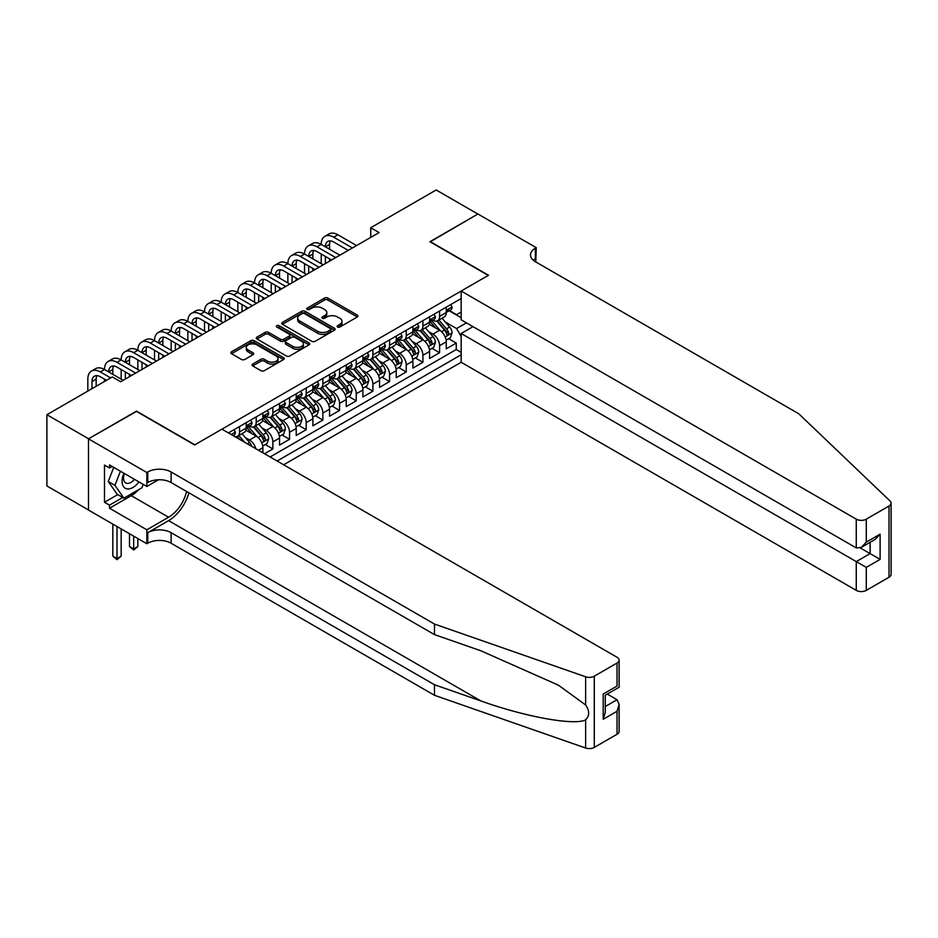 <?xml version="1.0" encoding="UTF-8"?>
<svg xmlns="http://www.w3.org/2000/svg" width="938" height="938" viewBox="0 0 938 938"><rect width="100%" height="100%" fill="white"/><g stroke="black" fill="none" stroke-linecap="round" stroke-linejoin="round"><path stroke-width="1.41" d="M337.598 327.022A1.618 0.938 0 0 0 339.896 327.022L357.284 316.985A2.31 1.337 0 0 0 357.953 316.036A2.31 1.337 0 0 0 357.284 315.098L327.831 298.085A2.31 1.337 0 0 0 324.548 298.085L307.172 308.133A1.618 0.938 0 0 0 306.691 308.79A1.618 0.938 0 0 0 307.172 309.446A1.618 0.938 0 0 0 309.458 309.446L311.709 308.156A7.41 4.28 0 0 1 322.18 308.156L324.63 309.563A7.41 4.28 0 0 1 326.799 312.589A7.41 4.28 0 0 1 324.63 315.614L322.391 316.915A1.618 0.938 0 0 0 321.91 317.572A1.618 0.938 0 0 0 322.391 318.24A1.618 0.938 0 0 0 324.677 318.24L326.928 316.938A7.41 4.28 0 0 1 337.399 316.938L339.849 318.357A7.41 4.28 0 0 1 342.018 321.382A7.41 4.28 0 0 1 339.849 324.396L337.598 325.697A1.618 0.938 0 0 0 337.129 326.365A1.618 0.938 0 0 0 337.598 327.022L337.598 325.697M252.721 364.038A2.31 1.337 0 0 0 252.041 364.976A2.31 1.337 0 0 0 252.721 365.926L260.975 370.698A2.31 1.337 0 0 0 264.258 370.698L283.557 359.547A2.31 1.337 0 0 0 284.237 358.597A2.31 1.337 0 0 0 283.557 357.659L254.104 340.646A2.31 1.337 0 0 0 250.833 340.646L231.522 351.797A2.31 1.337 0 0 0 230.854 352.747A2.31 1.337 0 0 0 231.522 353.685L241.512 359.453A2.31 1.337 0 0 0 244.783 359.453L253.049 354.681A2.31 1.337 0 0 0 253.717 353.732A2.31 1.337 0 0 0 253.049 352.794L248.089 349.933A6.191 3.576 0 0 1 246.284 347.4A6.191 3.576 0 0 1 250.106 344.105A6.191 3.576 0 0 1 256.848 344.879L276.241 356.077A6.191 3.576 0 0 1 278.058 358.597A6.191 3.576 0 0 1 274.236 361.904A6.191 3.576 0 0 1 267.482 361.13L264.258 359.266A2.31 1.337 0 0 0 260.975 359.266L252.721 364.038L252.721 365.926L260.975 361.189L260.975 359.266M136.502 411.407L88.582 438.785L46.9 414.725L46.9 485.954L88.489 509.967M136.502 411.114L194.858 444.8L488.264 275.409L429.909 241.723L477.841 214.052L436.17 189.98L370.733 227.758L370.733 237.384M46.9 414.725L112.337 376.947L120.674 381.754L379.069 232.577L370.733 227.758M311.873 341.315A2.31 1.337 0 0 0 315.145 341.315L334.456 330.164A2.31 1.337 0 0 0 335.136 329.215A2.31 1.337 0 0 0 334.456 328.277L305.002 311.264A2.31 1.337 0 0 0 301.731 311.264L282.42 322.414A2.31 1.337 0 0 0 281.74 323.364A2.31 1.337 0 0 0 282.42 324.302L311.873 341.315M277.413 327.374A1.618 0.938 0 0 1 279.067 327.596L279.067 325.674L309.012 342.968A2.31 1.337 0 0 1 309.681 343.906A2.31 1.337 0 0 1 309.012 344.856L289.701 356.006A2.31 1.337 0 0 1 286.43 356.006L256.977 338.993L256.977 337.105A2.31 1.337 0 0 0 256.297 338.055A2.31 1.337 0 0 0 256.977 338.993M256.977 337.105L265.231 332.333A2.31 1.337 0 0 1 268.502 332.333L280.45 339.228A2.31 1.337 0 0 0 283.722 339.228L289.209 336.074A2.31 1.337 0 0 0 289.889 335.124A2.31 1.337 0 0 0 289.209 334.174L276.769 326.999A1.618 0.938 0 0 1 276.3 326.342A1.618 0.938 0 0 1 277.296 325.474A1.618 0.938 0 0 1 279.067 325.674M264.539 453.758L272.876 448.939L265.29 444.565M262.019 427.951L266.204 430.366A9.427 5.44 60 0 1 272.876 441.915L279.547 438.069L279.547 445.093L289.549 439.312L281.963 434.939M278.692 418.325L282.877 420.74A9.427 5.44 60 0 1 289.549 432.289L296.209 428.443L296.209 435.466L306.21 429.686L298.624 425.313M295.364 408.698L299.55 411.114A9.427 5.44 60 0 1 306.21 422.663L312.882 418.817L312.882 425.84L322.883 420.072L315.297 415.686M312.037 399.072L316.223 401.487A9.427 5.44 60 0 1 322.883 413.037L329.555 409.191L329.555 416.214L339.556 410.445L331.97 406.06M328.699 389.446L332.884 391.861A9.427 5.44 60 0 1 339.556 403.41L346.228 399.565L346.228 406.588L356.229 400.819L348.643 396.434M345.372 379.82L349.557 382.247A9.427 5.44 60 0 1 356.229 393.796L362.9 389.938L362.9 396.973L372.902 391.193L365.316 386.808M362.045 370.205L366.23 372.621A9.427 5.44 60 0 1 372.902 384.17L379.562 380.312L379.562 387.347L389.575 381.567L381.989 377.193M378.718 360.579L382.903 362.994A9.427 5.44 60 0 1 389.575 374.543L396.235 370.686L396.235 377.721L406.236 371.94L398.65 367.567M395.39 350.953L399.576 353.368A9.427 5.44 60 0 1 406.236 364.917L412.908 361.071L412.908 368.095L422.909 362.314L415.323 357.941M412.052 341.326L416.238 343.742A9.427 5.44 60 0 1 422.909 355.291L429.581 351.445L429.581 358.468L439.582 352.688L439.582 345.665A9.427 5.44 -120 0 0 432.91 334.116L428.725 331.7M431.996 348.315L439.582 352.688M262.875 452.796L262.875 447.696A9.427 5.44 -120 0 0 256.203 436.135L245.897 430.19M255.816 448.716A9.427 5.44 60 0 0 249.531 439.992L245.346 437.577M279.547 438.069A9.427 5.44 -120 0 0 272.876 426.52L262.558 420.564M296.209 428.443A9.427 5.44 -120 0 0 289.549 416.894L279.231 410.938M312.882 418.817A9.427 5.44 -120 0 0 306.21 407.268L295.904 401.312M329.555 409.191A9.427 5.44 -120 0 0 322.883 397.642L312.577 391.685M346.228 399.565A9.427 5.44 -120 0 0 339.556 388.015L329.25 382.059M362.9 389.938A9.427 5.44 -120 0 0 356.229 378.389L345.923 372.445M379.562 380.312A9.427 5.44 -120 0 0 372.902 368.763L362.584 362.818M396.235 370.686A9.427 5.44 -120 0 0 389.575 359.137L379.257 353.192M412.908 361.071A9.427 5.44 -120 0 0 406.236 349.522L395.93 343.566M429.581 351.445A9.427 5.44 -120 0 0 422.909 339.896L412.603 333.94M283.628 464.779L461.168 362.267L856.265 590.377L856.265 561.604L870.112 553.608L870.112 542.34M277.12 461.015L461.168 354.763M461.168 298.554L228.45 432.91M249.449 426.075L249.531 426.133A9.427 5.44 60 0 0 254.245 426.602L260.916 422.745A9.427 5.44 -120 0 0 262.875 418.43L262.875 413.037M266.122 416.46L266.204 416.507A9.427 5.44 60 0 0 270.918 416.976L277.589 413.119A9.427 5.44 -120 0 0 279.547 408.804L279.547 403.41M282.784 406.834L282.877 406.881A9.427 5.44 60 0 0 287.591 407.35L294.262 403.492A9.427 5.44 -120 0 0 296.209 399.178L296.209 393.796M299.457 397.208L299.55 397.255A9.427 5.44 60 0 0 304.264 397.724L310.935 393.878A9.427 5.44 -120 0 0 312.882 389.551L312.882 384.17M316.129 387.582L316.223 387.629A9.427 5.44 60 0 0 320.937 388.098L327.596 384.252A9.427 5.44 -120 0 0 329.555 379.925L329.555 374.543M332.802 377.955L332.884 378.002A9.427 5.44 60 0 0 337.598 378.471L344.269 374.625A9.427 5.44 -120 0 0 346.228 370.311L346.228 364.917M349.475 368.329L349.557 368.376A9.427 5.44 60 0 0 354.271 368.845L360.942 364.999A9.427 5.44 -120 0 0 362.9 360.684L362.9 355.291M366.148 358.703L366.23 358.762A9.427 5.44 60 0 0 370.944 359.219L377.615 355.373A9.427 5.44 -120 0 0 379.562 351.058L379.562 345.665M382.81 349.077L382.903 349.135A9.427 5.44 60 0 0 387.617 349.604L394.288 345.747A9.427 5.44 -120 0 0 396.235 341.432L396.235 336.039M399.482 339.462L399.576 339.509A9.427 5.44 60 0 0 404.29 339.978L410.961 336.121A9.427 5.44 -120 0 0 412.908 331.806L412.908 326.412M416.155 329.836L416.238 329.883A9.427 5.44 60 0 0 420.963 330.352L427.622 326.494A9.427 5.44 -120 0 0 429.581 322.18L429.581 316.798M270.121 456.982L456.255 349.522L456.255 343.074L446.254 348.842L446.254 341.819A9.427 5.44 -120 0 0 439.582 330.27L429.276 324.314M432.828 320.21L432.91 320.257A9.427 5.44 -120 0 0 437.624 320.726A9.427 5.44 -120 0 0 439.582 316.411L439.582 311.017M437.624 320.726L444.295 316.88A9.427 5.44 -120 0 0 446.254 312.553L446.254 307.172M229.529 433.544L229.529 432.289M239.53 426.52L239.53 431.902A9.427 5.44 60 0 1 237.584 436.217A9.427 5.44 60 0 1 234.676 436.51M237.584 436.217L244.243 432.371A9.427 5.44 -120 0 0 246.202 428.056L246.202 422.663M256.203 416.894L256.203 422.276A9.427 5.44 60 0 1 254.245 426.602M272.876 407.268L272.876 412.65A9.427 5.44 60 0 1 270.918 416.976M289.549 397.642L289.549 403.035A9.427 5.44 60 0 1 287.591 407.35M306.21 388.015L306.21 393.409A9.427 5.44 60 0 1 304.264 397.724M322.883 378.389L322.883 383.783A9.427 5.44 60 0 1 320.937 388.098M339.556 368.763L339.556 374.156A9.427 5.44 60 0 1 337.598 378.471M356.229 359.137L356.229 364.53A9.427 5.44 60 0 1 354.271 368.845M372.902 349.511L372.902 354.904A9.427 5.44 60 0 1 370.944 359.219M389.575 339.896L389.575 345.278A9.427 5.44 60 0 1 387.617 349.604M406.236 330.27L406.236 335.652A9.427 5.44 60 0 1 404.29 339.978M422.909 320.644L422.909 326.037A9.427 5.44 60 0 1 420.963 330.352M422.909 355.291L422.909 362.314M406.236 364.917L406.236 371.94M389.575 374.543L389.575 381.567M372.902 384.17L372.902 391.193M356.229 393.796L356.229 400.819M339.556 403.41L339.556 410.445M322.883 413.037L322.883 420.072M306.21 422.663L306.21 429.686M289.549 432.289L289.549 439.312M272.876 441.915L272.876 448.939M461.168 336.472L456.583 328.535L445.398 322.074M456.583 328.535L466.421 322.86M449.161 310.771L461.168 317.712M449.501 310.584L456.583 314.676L461.168 312.026M448.669 338.688L456.255 343.074M456.255 349.522L461.168 352.36M338.255 327.256L339.849 326.33A7.41 4.28 0 0 0 342.018 323.305L342.018 321.382M326.799 312.589L326.799 314.511A7.41 4.28 0 0 1 324.63 317.536L323.035 318.463M357.284 315.098L357.284 316.985L327.831 300.019A2.31 1.337 0 0 0 324.548 300.019L307.816 309.681M334.42 330.176L305.002 313.198A2.31 1.337 0 0 0 301.731 313.198L282.444 324.325M330.364 329.883A1.618 0.938 0 0 0 330.833 329.215A1.618 0.938 0 0 0 330.364 328.558L304.51 313.632A1.618 0.938 0 0 0 302.212 313.632L299.843 315.004A7.41 4.28 0 0 0 297.674 318.029A7.41 4.28 0 0 0 299.843 321.042L317.513 331.255A7.41 4.28 0 0 0 327.995 331.255L330.364 329.883L330.364 331.806A1.618 0.938 0 0 0 330.833 331.149L330.833 329.215M297.674 318.029L297.674 319.952A7.41 4.28 0 0 0 299.843 322.977L299.843 321.042M330.364 331.806L327.995 333.178A7.41 4.28 0 0 1 317.513 333.178L299.843 322.977M257 339.017L265.231 334.256L265.231 332.333M289.889 335.124L289.889 337.047A2.31 1.337 0 0 1 289.209 337.997L283.722 341.162A2.31 1.337 0 0 1 280.45 341.162L268.502 334.256A2.31 1.337 0 0 0 265.231 334.256M279.067 327.596L308.977 344.867M292.844 346.392A6.191 3.576 0 0 0 299.597 347.166A6.191 3.576 0 0 0 303.42 343.859A6.191 3.576 0 0 0 301.602 341.338L294.767 337.387A2.31 1.337 0 0 0 291.495 337.387L286.02 340.553A2.31 1.337 0 0 0 285.34 341.502A2.31 1.337 0 0 0 286.02 342.44L292.844 346.392L292.844 348.315A6.191 3.576 0 0 0 299.597 349.088A6.191 3.576 0 0 0 303.42 345.782L303.42 343.859M285.34 341.502L285.34 343.425A2.31 1.337 0 0 0 286.02 344.375L286.02 342.44M292.844 348.315L286.02 344.375M278.058 358.597L278.058 360.52A6.191 3.576 0 0 1 274.236 363.827A6.191 3.576 0 0 1 267.482 363.053L264.258 361.189A2.31 1.337 0 0 0 260.975 361.189M246.284 347.4L246.284 349.335A6.191 3.576 0 0 0 248.089 351.856L248.089 349.933M253.049 352.794L253.049 354.681L248.089 351.856M283.534 359.559L254.104 342.569A2.31 1.337 0 0 0 250.833 342.569L231.557 353.708M446.113 340.166L450.416 337.68L452.081 332.861A6.249 3.611 -120 0 0 449.654 326.999L442.033 318.181M440.508 330.88L431.808 320.796M435.549 327.937L430.507 322.097A14.973 8.641 -120 0 0 430.038 321.57M436.78 321.066L444.483 329.988A6.249 3.611 60 0 1 446.711 334.291C447.649 335.546 448.317 335.159 448.716 333.131A6.249 3.611 -120 0 0 446.488 328.828L438.867 320.01M437.237 320.913L445.515 330.504A3.177 1.841 60 0 1 446.312 331.747L448.716 333.131M446.711 334.291L447.168 335.03M450.674 304.616L452.081 307.066A6.249 3.611 60 0 1 450.791 309.833L447.625 311.662A6.249 3.611 -120 0 0 448.716 310.22L448.575 309.669M87.832 391.099L87.832 379.163A17.681 10.212 60 0 1 91.49 371.061L95.653 368.657A17.681 10.212 60 0 1 104.493 369.537A17.681 10.212 60 0 1 108.163 361.447L112.326 359.031A17.681 10.212 60 0 1 121.166 359.911A17.681 10.212 60 0 1 124.836 351.82L128.998 349.405A17.681 10.212 60 0 1 137.839 350.284A17.681 10.212 60 0 1 141.497 342.194L145.671 339.791A17.681 10.212 60 0 1 154.512 340.658A17.681 10.212 60 0 1 158.17 332.568L162.344 330.164A17.681 10.212 60 0 1 171.185 331.032A17.681 10.212 60 0 1 174.843 322.942L179.006 320.538A17.681 10.212 60 0 1 187.846 321.417A17.681 10.212 60 0 1 191.516 313.315L195.679 310.912A17.681 10.212 60 0 1 204.519 311.791A17.681 10.212 60 0 1 208.189 303.689L212.351 301.286A17.681 10.212 60 0 1 221.192 302.165A17.681 10.212 60 0 1 224.85 294.063L229.024 291.659A17.681 10.212 60 0 1 237.865 292.539A17.681 10.212 60 0 1 241.523 284.449L245.697 282.033A17.681 10.212 60 0 1 254.538 282.913A17.681 10.212 60 0 1 258.196 274.822L262.37 272.407A17.681 10.212 60 0 1 271.211 273.286A17.681 10.212 60 0 1 274.869 265.196L279.032 262.792A17.681 10.212 60 0 1 287.872 263.66A17.681 10.212 60 0 1 291.542 255.57L295.704 253.166A17.681 10.212 60 0 1 304.545 254.034A17.681 10.212 60 0 1 308.215 245.944L312.377 243.54A17.681 10.212 60 0 1 321.218 244.408A17.681 10.212 60 0 1 324.876 236.317L329.05 233.914A17.681 10.212 60 0 1 337.891 234.793L356.557 245.568M324.876 236.317A17.681 10.212 60 0 1 333.717 237.197L352.395 247.972M446.465 311.955L446.488 311.955A6.249 3.611 -120 0 0 447.625 311.662M447.907 309.763L448.716 310.22C448.317 309.282 447.649 309.669 446.711 311.381A6.249 3.611 60 0 1 446.254 312.272M348.221 250.376L333.717 242.004A11.784 6.801 -120 0 0 327.831 241.418A11.784 6.801 -120 0 0 325.392 246.823L329.555 244.419L329.555 249.227M330.293 240.878A11.784 6.801 -120 0 0 329.555 244.419M325.392 256.449L325.392 263.566M329.555 258.853L329.555 261.163M321.218 263.66L321.218 254.034M123.91 473.233A15.325 8.852 120 0 0 127.509 488.944A15.325 8.852 120 0 0 138.941 481.909M124.426 473.538A10.494 6.062 120 0 0 125.704 482.918A10.494 6.062 120 0 0 127.24 483.398A10.494 6.062 120 0 0 134.474 479.341M143.233 484.395L141.919 487.783L123.922 498.172L117.25 494.326L108.257 481.522L113.744 467.37M123.922 498.172L114.928 485.368L120.416 471.216M108.257 481.522L114.928 485.368M473.01 326.659L461.168 333.494L866.278 567.373L866.278 590.377L889.025 577.245L889.025 506.016A7.07 4.08 0 0 0 891.1 503.131A7.07 4.08 0 0 0 890.08 501.021L798.754 413.764L535.352 261.69A16.509 9.532 180 0 1 530.521 254.948A16.509 9.532 180 0 1 535.352 248.218L536.278 247.691L477.923 213.993L430.167 241.863M461.168 333.494L461.168 362.267M430.167 241.57L488.51 275.256L461.168 291.05L856.265 519.16A7.07 4.08 0 0 0 866.278 519.16L889.025 506.016M536.278 247.691L535.774 261.925M461.168 291.05L461.168 319.823L856.265 547.933L856.265 519.16M891.1 503.131L891.1 574.349A7.07 4.08 180 0 1 889.025 577.245M866.278 590.377A7.07 4.08 180 0 1 856.265 590.377M533.276 260.225A16.509 9.532 180 0 1 535.352 258.759L535.352 248.218M860.275 547.933L880.114 559.388L866.278 567.373M866.278 519.16L866.278 542.152L861.272 547.44L856.265 547.933M866.278 542.152L880.114 534.168L875.107 539.444L861.272 547.44M617.04 734.266L617.04 711.262L619.115 704.297L619.115 731.382A7.07 4.08 180 0 1 617.04 734.266L594.282 747.41A7.07 4.08 180 0 1 585.629 748.02L434.493 695.293L434.493 684.752L171.103 532.678A16.509 9.532 -0 0 0 147.758 532.678L168.594 520.649A30.708 17.728 120 0 0 188.89 492.802M434.493 684.752L480.842 700.921C525.128 716.878 574.619 725.824 585.629 719.845C589.639 715.741 589.639 710.77 585.629 704.954L558.438 685.186L480.842 650.773L434.493 634.604L171.103 482.531A16.509 9.532 -0 0 0 147.758 482.531L147.758 471.99L146.844 472.518L88.489 438.832L136.256 411.254L194.6 444.952L221.943 429.158L617.04 657.268A7.07 4.08 -0 0 1 619.115 660.153A7.07 4.08 -0 0 1 617.04 663.049L594.282 676.181L594.282 747.41M434.493 695.293L171.103 543.219A16.509 9.532 -0 0 0 147.758 543.219L146.844 543.747L88.489 510.061L88.489 438.832M434.493 634.604L434.493 624.063L171.103 471.99A16.509 9.532 -0 0 0 147.758 471.99M585.629 704.954L585.629 676.79L434.493 624.063M138.601 489.695A26.522 15.313 -60 0 1 131.25 495.674L109.5 508.232L109.5 505.148L122.761 497.492M112.161 466.456L109.5 468.003L104.493 465.107L104.493 502.264L109.5 505.148M109.5 468.003L109.5 464.92L146.844 486.482L146.844 472.518M146.844 543.747L146.844 529.794L168.594 517.225A26.522 15.313 120 0 0 186.556 491.453M109.5 508.232L146.844 529.794M607.273 694.073L617.04 699.713L619.115 704.297M158.487 479.752L146.844 486.482M585.629 676.79A7.07 4.08 -0 0 0 594.282 676.181M104.493 502.264L117.754 494.607M617.04 711.262L603.204 719.258L605.28 712.282L605.28 695.234L619.115 687.249L619.115 660.153M603.204 719.258L603.204 694.038C605.901 695.597 605.901 695.597 603.204 694.038L617.04 686.053C619.737 687.601 619.737 687.601 617.04 686.053L617.04 663.049M429.44 349.792L433.743 347.306L435.408 342.487A6.249 3.611 -120 0 0 432.981 336.625L425.36 327.808M423.835 340.506L415.135 330.422M418.887 337.563L413.834 331.712A14.973 8.641 -120 0 0 413.365 331.196M420.107 330.692L427.81 339.603A6.249 3.611 60 0 1 430.038 343.906C430.976 345.172 431.644 344.785 432.043 342.757A6.249 3.611 -120 0 0 429.815 338.454L422.194 329.637M420.564 330.539L428.842 340.131A3.177 1.841 60 0 1 429.639 341.373L432.043 342.757M430.038 343.906L430.495 344.656M412.767 359.418L417.082 356.932L418.747 352.113A6.249 3.611 -120 0 0 416.308 346.251L408.698 337.434M407.162 350.132L398.462 340.048M402.214 347.189L397.161 341.338A14.973 8.641 -120 0 0 396.692 340.822M403.434 340.318L411.137 349.229A6.249 3.611 60 0 1 413.365 353.532C414.303 354.799 414.971 354.412 415.37 352.383A6.249 3.611 -120 0 0 413.142 348.08L405.521 339.263M403.891 340.166L412.169 349.757A3.177 1.841 60 0 1 412.966 351L415.37 352.383M413.365 353.532L413.822 354.283M396.094 369.044L400.409 366.559L402.074 361.74A6.249 3.611 -120 0 0 399.635 355.877L392.025 347.06M390.501 359.746L381.789 349.675M385.541 356.815L380.488 350.964A14.973 8.641 -120 0 0 380.031 350.449M386.773 349.933L394.476 358.855A6.249 3.611 60 0 1 396.704 363.158C397.642 364.413 398.31 364.038 398.697 362.009A6.249 3.611 -120 0 0 396.469 357.706L388.86 348.889M387.218 349.792L395.496 359.371A3.177 1.841 60 0 1 396.305 360.626L398.697 362.009M396.704 363.158L397.149 363.897M379.421 378.671L383.736 376.173L385.401 371.366A6.249 3.611 -120 0 0 382.974 365.503L375.352 356.675M373.828 369.373L365.117 359.301M368.869 366.441L363.815 360.591A14.973 8.641 -120 0 0 363.358 360.075M370.1 359.559L377.803 368.482A6.249 3.611 60 0 1 380.031 372.785C380.969 374.039 381.637 373.652 382.024 371.636A6.249 3.611 -120 0 0 379.796 367.333L372.187 358.504M370.545 359.418L378.823 368.997A3.177 1.841 60 0 1 379.632 370.252L382.024 371.636M380.031 372.785L380.488 373.523M434.001 314.242L435.408 316.692A6.249 3.611 60 0 1 434.118 319.459L430.952 321.288A6.249 3.611 -120 0 0 432.043 319.846L431.914 319.295M308.215 245.944A17.681 10.212 60 0 1 317.056 246.823L321.218 244.408L339.884 255.195M317.056 246.823L335.722 257.598M429.792 321.582L429.815 321.582A6.249 3.611 -120 0 0 430.952 321.288M431.234 319.389L432.043 319.846C431.644 318.908 430.976 319.295 430.038 321.007A6.249 3.611 60 0 1 429.581 321.898M331.56 260.002L317.056 251.63A11.784 6.801 -120 0 0 311.158 251.044A11.784 6.801 -120 0 0 308.719 256.449L312.882 254.034L312.882 258.853M313.62 250.505A11.784 6.801 -120 0 0 312.882 254.034M308.719 266.064L308.719 273.192M312.882 268.479L312.882 270.789M304.545 273.286L304.545 263.66M417.328 323.868L418.747 326.318A6.249 3.611 60 0 1 417.445 329.086L414.279 330.915A6.249 3.611 -120 0 0 415.37 329.473L415.241 328.921M291.542 255.57A17.681 10.212 60 0 1 300.383 256.449L304.545 254.034L323.223 264.821M300.383 256.449L319.049 267.224M413.119 331.208L413.142 331.208A6.249 3.611 -120 0 0 414.279 330.915M414.561 329.004L415.37 329.473C414.971 328.535 414.315 328.921 413.365 330.633A6.249 3.611 60 0 1 412.908 331.513M314.887 269.628L300.383 261.256A11.784 6.801 -120 0 0 294.485 260.67A11.784 6.801 -120 0 0 292.046 266.064L296.209 263.66L296.209 268.479M296.947 260.131A11.784 6.801 -120 0 0 296.209 263.66M292.046 275.69L292.046 282.819M296.209 278.105L296.209 280.415M287.872 282.913L287.872 273.286M400.655 333.494L402.074 335.945A6.249 3.611 60 0 1 400.784 338.712L397.606 340.541A6.249 3.611 -120 0 0 398.697 339.099L398.568 338.548M274.869 265.196A17.681 10.212 60 0 1 283.71 266.064L287.872 263.66L306.55 274.447M283.71 266.064L302.376 276.851M396.446 340.834L396.469 340.834A6.249 3.611 -120 0 0 397.606 340.541M397.888 338.63L398.697 339.099C398.31 338.161 397.642 338.548 396.704 340.26A6.249 3.611 60 0 1 396.235 341.139M298.214 279.254L283.71 270.883A11.784 6.801 -120 0 0 277.812 270.296A11.784 6.801 -120 0 0 275.373 275.69L279.547 273.286L279.547 278.105M280.274 269.757A11.784 6.801 -120 0 0 279.547 273.286M275.373 285.316L275.373 292.445M279.547 287.72L279.547 290.03M271.211 292.539L271.211 282.913M383.982 343.12L385.401 345.571A6.249 3.611 60 0 1 384.111 348.338L380.945 350.167A6.249 3.611 -120 0 0 382.024 348.725L381.895 348.174M258.196 274.822A17.681 10.212 60 0 1 267.037 275.69L271.211 273.286L289.877 284.073M267.037 275.69L285.715 286.477M379.773 350.46L379.796 350.46A6.249 3.611 -120 0 0 380.945 350.167M381.227 348.256L382.024 348.725C381.637 347.787 380.969 348.162 380.031 349.874A6.249 3.611 60 0 1 379.562 350.765M281.541 288.881L267.037 280.509A11.784 6.801 -120 0 0 261.139 279.923A11.784 6.801 -120 0 0 258.7 285.316L262.875 282.913L262.875 287.72M263.613 279.383A11.784 6.801 -120 0 0 262.875 282.913M258.7 294.942L258.7 302.071M262.875 297.346L262.875 299.656M254.538 302.165L254.538 292.539M362.76 388.285L367.063 385.799L368.728 380.992A6.249 3.611 -120 0 0 366.301 375.118L358.679 366.301M357.155 378.999L348.444 368.927M352.196 376.068L347.142 370.217A14.973 8.641 -120 0 0 346.685 369.689M353.427 369.185L361.13 378.108A6.249 3.611 60 0 1 363.358 382.411C364.296 383.665 364.964 383.279 365.363 381.262A6.249 3.611 -120 0 0 363.135 376.947L355.514 368.13M353.884 369.044L362.162 378.624A3.177 1.841 60 0 1 362.959 379.867L365.363 381.262M363.358 382.411L363.815 383.15M367.309 352.735L368.728 355.197A6.249 3.611 60 0 1 367.438 357.964L364.272 359.793A6.249 3.611 -120 0 0 365.363 358.351L365.222 357.8M241.523 284.449A17.681 10.212 60 0 1 250.364 285.316L254.538 282.913L273.204 293.688M250.364 285.316L269.042 296.103M363.1 360.075L363.135 360.075A6.249 3.611 -120 0 0 364.272 359.793M364.554 357.882L365.363 358.351C364.964 357.413 364.296 357.788 363.358 359.5A6.249 3.611 60 0 1 362.9 360.391M264.868 298.507L250.364 290.135A11.784 6.801 -120 0 0 244.478 289.549A11.784 6.801 -120 0 0 242.027 294.942L246.202 292.539L246.202 297.346M246.94 289.01A11.784 6.801 -120 0 0 246.202 292.539M242.027 304.569L242.027 311.686M246.202 306.972L246.202 309.282M237.865 311.791L237.865 302.165M346.087 397.911L350.39 395.426L352.055 390.618A6.249 3.611 -120 0 0 349.628 384.744L342.007 375.927M340.482 388.625L331.782 378.542M335.534 385.694L330.481 379.843A14.973 8.641 -120 0 0 330.012 379.315M336.754 378.811L344.457 387.734A6.249 3.611 60 0 1 346.685 392.037C347.623 393.292 348.291 392.905 348.69 390.876A6.249 3.611 -120 0 0 346.462 386.573L338.841 377.756M337.211 378.671L345.489 388.25A3.177 1.841 60 0 1 346.286 389.493L348.69 390.876M346.685 392.037L347.142 392.776M350.648 362.361L352.055 364.823A6.249 3.611 60 0 1 350.765 367.579L347.599 369.408A6.249 3.611 -120 0 0 348.69 367.977L348.549 367.415M224.85 294.063A17.681 10.212 60 0 1 233.703 294.942L237.865 292.539L256.531 303.314M233.703 294.942L252.369 305.718M346.439 369.701L346.462 369.701A6.249 3.611 -120 0 0 347.599 369.408M347.881 367.508L348.69 367.977C348.291 367.028 347.623 367.415 346.685 369.126A6.249 3.611 60 0 1 346.228 370.018M248.195 308.133L233.703 299.761A11.784 6.801 -120 0 0 227.805 299.175A11.784 6.801 -120 0 0 225.366 304.569L229.529 302.165L229.529 306.972M230.267 298.624A11.784 6.801 -120 0 0 229.529 302.165M225.366 314.195L225.366 321.312M229.529 316.598L229.529 318.908M221.192 321.417L221.192 311.791M329.414 407.538L333.717 405.052L335.394 400.245A6.249 3.611 -120 0 0 332.955 394.37L325.334 385.553M323.809 398.251L315.109 388.168M318.861 395.32L313.808 389.469A14.973 8.641 -120 0 0 313.339 388.942M320.081 388.438L327.784 397.36A6.249 3.611 60 0 1 330.012 401.663C330.95 402.918 331.618 402.531 332.017 400.503A6.249 3.611 -120 0 0 329.789 396.199L322.168 387.382M320.538 388.297L328.816 397.876A3.177 1.841 60 0 1 329.613 399.119L332.017 400.503M330.012 401.663L330.469 402.402M333.975 371.987L335.394 374.45A6.249 3.611 60 0 1 334.092 377.205L330.926 379.034A6.249 3.611 -120 0 0 332.017 377.604L331.888 377.041M208.189 303.689A17.681 10.212 60 0 1 217.03 304.569L221.192 302.165L239.87 312.94M217.03 304.569L235.696 315.344M329.766 379.327L329.789 379.327A6.249 3.611 -120 0 0 330.926 379.034M331.208 377.135L332.017 377.604C331.618 376.654 330.962 377.041 330.012 378.753A6.249 3.611 60 0 1 329.555 379.644M231.534 317.759L217.03 309.376A11.784 6.801 -120 0 0 211.132 308.801A11.784 6.801 -120 0 0 208.693 314.195L212.856 311.791L212.856 316.598M213.594 308.25A11.784 6.801 -120 0 0 212.856 311.791M208.693 323.821L208.693 330.938M212.856 326.225L212.856 328.535M204.519 331.032L204.519 321.417M312.741 417.164L317.056 414.678L318.721 409.859A6.249 3.611 -120 0 0 316.282 403.997L308.672 395.179M307.136 407.878L298.436 397.794M302.188 404.946L297.135 399.096A14.973 8.641 -120 0 0 296.666 398.568M303.408 398.064L311.111 406.986A6.249 3.611 60 0 1 313.339 411.29C314.289 412.544 314.945 412.157 315.344 410.129A6.249 3.611 -120 0 0 313.116 405.826L305.495 397.009M303.865 397.911L312.143 407.502A3.177 1.841 60 0 1 312.94 408.745L315.344 410.129M313.339 411.29L313.796 412.028M317.302 381.614L318.721 384.064A6.249 3.611 60 0 1 317.419 386.831L314.253 388.66A6.249 3.611 -120 0 0 315.344 387.218L315.215 386.667M191.516 313.315A17.681 10.212 60 0 1 200.357 314.195L204.519 311.791L223.197 322.566M200.357 314.195L219.023 324.97M313.093 388.953L313.116 388.953A6.249 3.611 -120 0 0 314.253 388.66M314.535 386.761L315.344 387.218C314.957 386.28 314.289 386.667 313.339 388.379A6.249 3.611 60 0 1 312.882 389.27M214.861 327.374L200.357 319.002A11.784 6.801 -120 0 0 194.459 318.428A11.784 6.801 -120 0 0 192.02 323.821L196.183 321.417L196.183 326.225M196.921 317.876A11.784 6.801 -120 0 0 196.183 321.417M192.02 333.447L192.02 340.564M196.183 335.851L196.183 338.161M187.846 340.658L187.846 331.032M296.068 426.79L300.383 424.304L302.048 419.485A6.249 3.611 -120 0 0 299.609 413.623L291.999 404.806M290.475 417.504L281.763 407.42M285.515 414.561L280.462 408.71A14.973 8.641 -120 0 0 280.005 408.194M286.747 407.69L294.45 416.601A6.249 3.611 60 0 1 296.678 420.916C297.616 422.17 298.284 421.783 298.671 419.755A6.249 3.611 -120 0 0 296.443 415.452L288.834 406.635M287.192 407.538L295.47 417.129A3.177 1.841 60 0 1 296.279 418.371L298.671 419.755M296.678 420.916L297.123 421.654M300.629 391.24L302.048 393.69A6.249 3.611 60 0 1 300.758 396.457L297.581 398.287A6.249 3.611 -120 0 0 298.671 396.844L298.542 396.293M174.843 322.942A17.681 10.212 60 0 1 183.684 323.821L187.846 321.417L206.524 332.193M183.684 323.821L202.35 334.596M296.42 398.58L296.443 398.58A6.249 3.611 -120 0 0 297.581 398.287M297.862 396.387L298.671 396.844C298.284 395.906 297.616 396.293 296.678 398.005A6.249 3.611 60 0 1 296.209 398.896M198.188 337L183.684 328.628A11.784 6.801 -120 0 0 177.786 328.042A11.784 6.801 -120 0 0 175.347 333.447L179.521 331.032L179.521 335.851M180.26 327.503A11.784 6.801 -120 0 0 179.521 331.032M175.347 343.074L175.347 350.191M179.521 345.477L179.521 347.787M171.185 350.284L171.185 340.658M279.407 436.416L283.71 433.931L285.375 429.112A6.249 3.611 -120 0 0 282.948 423.249L275.326 414.432M273.802 427.13L265.091 417.047M268.843 424.187L263.789 418.336A14.973 8.641 -120 0 0 263.332 417.82M270.074 417.316L277.777 426.227A6.249 3.611 60 0 1 280.005 430.53C280.943 431.797 281.611 431.41 281.998 429.381A6.249 3.611 -120 0 0 279.77 425.078L272.161 416.261M270.519 417.164L278.797 426.755A3.177 1.841 60 0 1 279.606 427.998L281.998 429.381M280.005 430.53L280.462 431.281M283.956 400.866L285.375 403.317A6.249 3.611 60 0 1 284.085 406.084L280.919 407.913A6.249 3.611 -120 0 0 281.998 406.471L281.869 405.92M158.17 332.568A17.681 10.212 60 0 1 167.011 333.447L171.185 331.032L189.851 341.819M167.011 333.447L185.689 344.223M279.747 408.206L279.77 408.206A6.249 3.611 -120 0 0 280.919 407.913M281.201 406.002L281.998 406.471C281.611 405.533 280.943 405.92 280.005 407.631A6.249 3.611 60 0 1 279.547 408.522M181.515 346.626L167.011 338.255A11.784 6.801 -120 0 0 161.125 337.668A11.784 6.801 -120 0 0 158.674 343.074L162.849 340.658L162.849 345.477M163.587 337.129A11.784 6.801 -120 0 0 162.849 340.658M158.674 352.688L158.674 359.817M162.849 355.103L162.849 357.413M154.512 359.911L154.512 350.284M262.734 446.042L267.037 443.557L268.702 438.738A6.249 3.611 -120 0 0 266.275 432.875L258.654 424.058M257.129 436.745L248.429 426.673M252.17 433.813L247.128 427.963A14.973 8.641 -120 0 0 246.659 427.447M253.401 426.931L261.104 435.853A6.249 3.611 60 0 1 263.332 440.156C264.27 441.411 264.938 441.036 265.337 439.007A6.249 3.611 -120 0 0 263.109 434.704L255.488 425.887M253.858 426.79L262.136 436.381A3.177 1.841 60 0 1 262.933 437.624L265.337 439.007M263.332 440.156L263.789 440.895M267.283 410.492L268.702 412.943A6.249 3.611 60 0 1 267.412 415.71L264.246 417.539A6.249 3.611 -120 0 0 265.337 416.097L265.196 415.546M141.497 342.194A17.681 10.212 60 0 1 150.338 343.074L154.512 340.658L173.178 351.445M150.338 343.074L169.016 353.849M263.074 417.832L263.109 417.832A6.249 3.611 -120 0 0 264.246 417.539M264.528 415.628L265.337 416.097C264.938 415.159 264.27 415.546 263.332 417.258A6.249 3.611 60 0 1 262.875 418.137M164.842 356.252L150.338 347.881A11.784 6.801 -120 0 0 144.452 347.295A11.784 6.801 -120 0 0 142.001 352.688L146.176 350.284L146.176 355.103M146.914 346.755A11.784 6.801 -120 0 0 146.176 350.284M142.001 362.314L142.001 369.443M146.176 364.73L146.176 367.028M137.839 369.537L137.839 359.911M251.712 446.347A6.249 3.611 -120 0 0 249.602 442.502L241.981 433.684M244.666 442.279L238.815 435.502M237.185 436.416L239.847 439.5M236.728 436.557L238.686 438.832M250.622 420.118L252.029 422.569A6.249 3.611 60 0 1 250.739 425.336L247.573 427.165A6.249 3.611 -120 0 0 248.664 425.723L248.535 425.172M124.836 351.82A17.681 10.212 60 0 1 133.677 352.688L137.839 350.284L156.505 361.071M133.677 352.688L152.343 363.475M246.413 427.458L246.436 427.458A6.249 3.611 -120 0 0 247.573 427.165M247.855 425.254L248.664 425.723C248.265 424.785 247.597 425.172 246.659 426.872A6.249 3.611 60 0 1 246.202 427.763M148.181 365.879L133.677 357.507A11.784 6.801 -120 0 0 127.779 356.921A11.784 6.801 -120 0 0 125.34 362.314L129.503 359.911L129.503 364.718M130.241 356.381A11.784 6.801 -120 0 0 129.503 359.911M125.34 371.94L125.34 379.069M129.503 374.344L129.503 376.654M121.166 379.163L121.166 369.537M133.677 536.137L133.677 548.941L137.839 546.537L137.839 538.553M137.839 546.537L133.677 550.008L129.503 546.537L129.503 533.734M129.503 546.537L133.677 548.941L133.677 550.008M233.949 429.745L235.368 432.195A6.249 3.611 60 0 1 234.066 434.962L233.023 435.56M108.163 361.447A17.681 10.212 60 0 1 117.004 362.314L121.166 359.911L139.844 370.686M117.004 362.314L135.67 373.101M131.508 375.505L117.004 367.133A11.784 6.801 -120 0 0 111.106 366.547A11.784 6.801 -120 0 0 108.667 371.94L112.83 369.537L112.83 374.344M113.568 366.008A11.784 6.801 -120 0 0 112.83 369.537M104.493 381.473L104.493 379.163M117.004 526.523L117.004 558.567L121.166 556.164L121.166 528.926M121.166 556.164L117.004 559.634L112.83 556.164L112.83 524.108M112.83 556.164L117.004 558.567L117.004 559.634M91.49 371.061A17.681 10.212 60 0 1 100.331 371.94L104.493 369.537L123.171 380.312M100.331 371.94L110.661 377.908M106.498 380.312L100.331 376.759A11.784 6.801 -120 0 0 94.433 376.173A11.784 6.801 -120 0 0 91.994 381.567L91.994 388.684M96.895 375.622A11.784 6.801 -120 0 0 96.157 379.163L96.157 386.28M249.531 439.992L256.203 436.135M266.204 430.366L272.876 426.52M282.877 420.74L289.549 416.894M299.55 411.114L306.21 407.268M316.223 401.487L322.883 397.642M332.884 391.861L339.556 388.015M349.557 382.247L356.229 378.389M366.23 372.621L372.902 368.763M382.903 362.994L389.575 359.137M399.576 353.368L406.236 349.522M416.238 343.742L422.909 339.896M432.91 334.116L439.582 330.27M439.582 316.411L446.254 312.553M239.53 431.902L246.202 428.056M256.203 422.276L262.875 418.43M272.876 412.65L279.547 408.804M289.549 403.035L296.209 399.178M306.21 393.409L312.882 389.551M322.883 383.783L329.555 379.925M339.556 374.156L346.228 370.311M356.229 364.53L362.9 360.684M372.902 354.904L379.562 351.058M389.575 345.278L396.235 341.432M406.236 335.652L412.908 331.806M422.909 326.037L429.581 322.18M439.582 345.665L446.254 341.819M258.454 450.24L262.875 447.696M339.849 326.33L339.849 324.396M322.391 318.24L322.391 316.915M324.63 317.536L324.63 315.614M307.172 309.446L307.172 308.133M324.548 300.019L324.548 298.085M327.831 300.019L327.831 298.085M282.42 324.302L282.42 322.414M301.731 313.198L301.731 311.264M305.002 313.198L305.002 311.264M334.456 330.164L334.456 328.277M317.513 333.178L317.513 331.255M327.995 333.178L327.995 331.255M268.502 334.256L268.502 332.333M280.45 341.162L280.45 339.228M283.722 341.162L283.722 339.228M289.209 337.997L289.209 336.074M309.012 344.856L309.012 342.968M264.258 361.189L264.258 359.266M267.482 363.053L267.482 361.13M231.522 353.685L231.522 351.797M250.833 342.569L250.833 340.646M254.104 342.569L254.104 340.646M283.557 359.547L283.557 357.659M445.163 336.965L452.046 332.99M446.488 328.828L449.654 326.999M441.505 331.7L444.483 329.988M452.046 306.996L446.254 310.349M337.891 234.793L333.717 237.197M880.114 534.168L880.114 559.388M480.842 700.921L168.594 520.649M171.103 482.531L171.103 471.99M171.103 532.678L171.103 543.219M585.629 748.02L585.629 719.845M147.758 532.678L147.758 543.219M131.25 495.674L168.594 517.225M605.28 706.513L617.04 699.713M428.49 346.591L435.373 342.616M429.815 338.454L432.981 336.625M424.832 341.326L427.81 339.603M411.817 356.217L418.7 352.231M413.142 348.08L416.308 346.251M408.159 350.953L411.137 349.229M395.144 365.832L402.027 361.857M396.469 357.706L399.635 355.877M391.486 360.579L394.476 358.855M378.471 375.458L385.366 371.483M379.796 367.333L382.974 365.503M374.825 370.205L377.803 368.482M435.373 316.622L429.581 319.964M418.7 326.248L412.908 329.59M402.027 335.874L396.235 339.216M385.366 345.501L379.562 348.842M361.798 385.084L368.693 381.109M363.135 376.947L366.301 375.118M358.152 379.831L361.13 378.108M368.693 355.127L362.9 358.468M345.137 394.71L352.02 390.736M346.462 386.573L349.628 384.744M341.479 389.458L344.457 387.734M352.02 364.753L346.228 368.095M328.464 404.337L335.347 400.362M329.789 396.199L332.955 394.37M324.806 399.072L327.784 397.36M335.347 374.368L329.555 377.721M311.791 413.963L318.674 409.988M313.116 405.826L316.282 403.997M308.133 408.698L311.111 406.986M318.674 383.994L312.882 387.347M295.118 423.589L302.001 419.614M296.443 415.452L299.609 413.623M291.472 418.325L294.45 416.601M302.001 393.62L296.209 396.962M278.445 433.215L285.34 429.229M279.77 425.078L282.948 423.249M274.799 427.951L277.777 426.227M285.34 403.246L279.547 406.588M261.772 442.83L268.667 438.855M263.109 434.704L266.275 432.875M258.126 437.577L261.104 435.853M268.667 412.872L262.875 416.214M247.327 443.815L249.602 442.502M251.994 422.499L246.202 425.84M235.321 432.125L231.194 434.505M96.157 379.163L91.994 381.567"/></g></svg>
